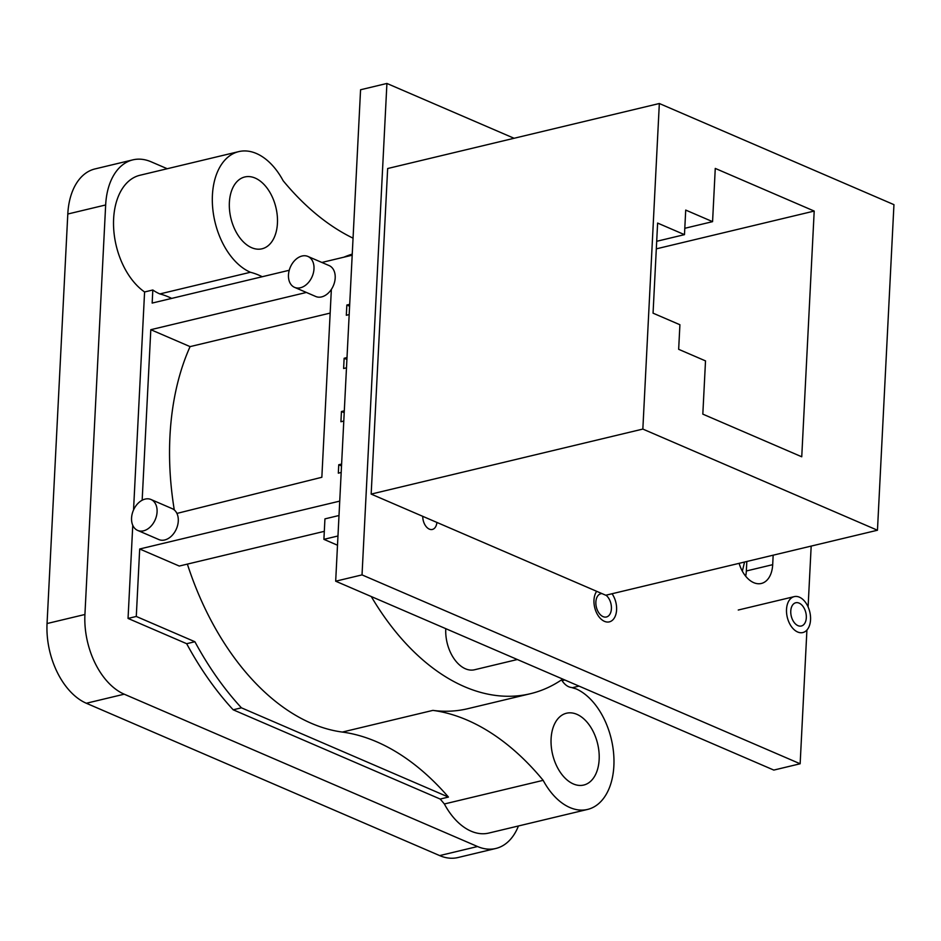 <?xml version="1.0" encoding="UTF-8"?>
<svg xmlns="http://www.w3.org/2000/svg" width="941" height="941" viewBox="0 0 941 941"><rect width="100%" height="100%" fill="white"/><g stroke="black" fill="none" stroke-linecap="round" stroke-linejoin="round"><path stroke-width="1.41" d="M353.051 238.167A262.316 164.369 -103.5 0 1 283.135 180.719A63 39.475 76.5 0 0 256.411 153.501A63 39.475 76.5 0 0 238.743 151.619A63 39.475 76.5 0 0 212.748 208.537A63 39.475 76.5 0 0 250.4 272.267L159.841 293.933A63 39.475 -103.5 0 1 152.818 289.993L144.585 291.969A63 39.475 76.5 0 1 113.59 226.852A63 39.475 76.5 0 1 139.95 175.261L238.743 151.619M159.841 293.933A108.168 67.776 -103.5 0 1 168.31 296.838A108.168 67.776 -103.5 0 1 171.674 298.403M262.233 276.725A108.168 67.776 76.5 0 0 258.869 275.16A108.168 67.776 76.5 0 0 250.4 272.267M573.363 783.947A36.934 23.137 -103.5 0 1 551.285 746.589A36.934 23.137 -103.5 0 1 566.529 713.219A36.934 23.137 -103.5 0 1 576.88 714.325A36.934 23.137 -103.5 0 1 598.958 751.683A36.934 23.137 -103.5 0 1 583.714 785.053A36.934 23.137 -103.5 0 1 573.363 783.947M251.647 247.695A36.934 23.137 -103.5 0 1 229.569 210.337A36.934 23.137 -103.5 0 1 244.813 176.967A36.934 23.137 -103.5 0 1 255.164 178.072A36.934 23.137 -103.5 0 1 277.242 215.43A36.934 23.137 -103.5 0 1 261.998 248.8A36.934 23.137 -103.5 0 1 251.647 247.695M445.787 628.67A32.582 20.42 76.5 0 0 465.419 668.78A32.582 20.42 76.5 0 0 474.558 669.757L517.35 659.512M797.65 631.999A18.467 11.574 76.5 0 0 802.826 632.552A18.467 11.574 76.5 0 0 810.448 615.861A18.467 11.574 76.5 0 0 799.415 597.182A18.467 11.574 76.5 0 0 794.228 596.629A18.467 11.574 76.5 0 0 786.617 613.32A18.467 11.574 76.5 0 0 797.65 631.999M371.272 596.535A234.615 147.008 76.5 0 0 464.513 686.695A234.615 147.008 76.5 0 0 530.324 693.729L467.748 708.702A234.615 147.008 -103.5 0 1 432.895 710.384A262.316 164.369 -103.5 0 1 467.136 720.088A262.316 164.369 -103.5 0 1 543.157 780.336A63 39.475 76.5 0 0 587.549 809.436A63 39.475 76.5 0 0 613.544 752.518A63 39.475 76.5 0 0 575.904 688.788A108.168 67.776 76.5 0 1 571.552 687.495A18.467 11.574 -103.5 0 1 568.776 686.765A18.467 11.574 -103.5 0 1 562.036 680.637L564.8 679.978M448.434 797.074L440.2 799.05L233.192 709.796A271.549 170.156 -103.5 0 1 186.671 643.703L128.047 618.425L136.28 616.461L194.905 641.738A271.549 170.156 76.5 0 0 241.425 707.82L448.434 797.074A262.316 164.369 76.5 0 0 376.576 741.755A262.316 164.369 76.5 0 0 342.336 732.063A234.615 147.008 -103.5 0 1 311.389 723.335A234.615 147.008 -103.5 0 1 187.377 564.106M543.157 780.336L444.364 803.979A63 39.475 76.5 0 0 488.755 833.079L587.549 809.436M440.2 799.05A262.316 164.369 -103.5 0 1 444.364 803.979M439.659 855.592L477.534 846.524A65.176 40.839 76.5 0 0 495.813 848.476L457.949 857.545A65.176 40.839 -103.5 0 1 439.659 855.592L86.337 703.256A65.176 40.839 -103.5 0 1 47.05 623.542L67.799 214.019A65.176 40.839 -103.5 0 1 95.029 168.921L132.893 159.852A65.176 40.839 76.5 0 0 105.663 204.962L67.799 214.019M477.534 846.524L124.212 694.187L86.337 703.256M495.813 848.476A65.176 40.839 76.5 0 0 518.444 825.975M167.227 168.733L151.172 161.817A65.176 40.839 76.5 0 0 132.893 159.852M47.05 623.542L84.925 614.485L105.663 204.962M84.925 614.485A65.176 40.839 76.5 0 0 124.212 694.187M128.047 618.425L132.763 525.313M133.54 509.951L144.585 291.969M152.818 289.993L152.16 303.073L289.24 270.267M324.304 531.347L179.272 566.047L139.691 548.991L136.28 616.461M139.691 548.991L339.736 501.118M341.607 464.054L338.748 464.748L338.325 473.158L341.183 472.453M343.794 421.062L340.924 421.744L341.442 411.511L344.312 410.817M346.488 367.825L343.618 368.507L344.135 358.262L347.006 357.58M349.182 314.588L346.323 315.27L346.841 305.025L349.699 304.343M352.193 255.199L321.869 262.457M306.401 292.451L150.807 329.691L142.162 500.224M294.568 287.358L315.764 296.497A16.832 11.88 -66.7 0 0 321.634 296.897A16.832 11.88 -66.7 0 0 331.361 289.405A16.832 11.88 -66.7 0 0 329.103 265.574L307.895 256.434A16.832 11.88 -66.7 0 0 302.037 256.023A16.832 11.88 -66.7 0 0 289.04 271.043A16.832 11.88 -66.7 0 0 294.568 287.358A16.832 11.88 -66.7 0 0 300.426 287.758A16.832 11.88 -66.7 0 0 313.424 272.749A16.832 11.88 -66.7 0 0 307.895 256.434M331.361 289.405L321.846 477.275L176.92 513.421A16.832 11.88 -66.7 0 0 172.179 508.646L150.983 499.495A16.832 11.88 -66.7 0 0 145.126 499.095A16.832 11.88 -66.7 0 0 132.128 514.115A16.832 11.88 -66.7 0 0 137.657 530.418A16.832 11.88 -66.7 0 0 143.514 530.83A16.832 11.88 -66.7 0 0 156.512 515.809A16.832 11.88 -66.7 0 0 150.983 499.495M137.657 530.418L158.853 539.558A16.832 11.88 -66.7 0 0 164.71 539.969A16.832 11.88 -66.7 0 0 176.202 529.324A16.832 11.88 -66.7 0 0 176.92 513.421M530.324 693.729A234.615 147.008 76.5 0 0 562.718 679.073M339.007 515.503L324.939 518.879L323.904 539.346L337.501 545.215M337.972 535.982L323.904 539.346M174.285 509.928A234.615 147.008 -103.5 0 1 190.082 346.617L330.162 313.094M190.082 346.617L150.807 329.691M343.853 257.199A234.615 147.008 -103.5 0 1 352.252 254.094M344.218 412.699L341.442 411.511M341.512 465.936L338.748 464.748M349.605 306.225L346.841 305.025M346.911 359.462L344.135 358.262M233.192 709.796L241.425 707.82M186.671 643.703L194.905 641.738M742.32 571.152A254.164 159.264 76.5 0 0 744.531 562.036M562.036 680.637L561.495 679.908M799.109 603.122A11.951 7.481 76.5 0 0 790.769 611.038A11.951 7.481 76.5 0 0 797.968 625.647A11.951 7.481 76.5 0 0 806.049 619.896A11.951 7.481 76.5 0 0 802.744 606.075A11.951 7.481 76.5 0 0 799.109 603.122M602.005 593.606A11.951 7.481 76.5 0 0 595.865 603.64A11.951 7.481 76.5 0 0 603.063 616.626A11.951 7.481 76.5 0 0 611.144 610.874A11.951 7.481 76.5 0 0 607.839 597.053A11.951 7.481 76.5 0 0 606.004 595.183M422.768 516.338A10.857 6.81 76.5 0 0 429.331 529.124A10.857 6.81 76.5 0 0 432.378 529.442A10.857 6.81 76.5 0 0 436.883 522.42L371.166 494.096L387.657 168.521L659.335 103.51L642.844 429.072L371.166 494.096M773.161 555.178L772.69 564.671A27.16 17.02 -103.5 0 1 761.34 583.467A27.16 17.02 -103.5 0 1 753.717 582.655A27.16 17.02 -103.5 0 1 739.097 563.341M745.672 576.198A27.16 17.02 76.5 0 0 746.342 570.975L772.69 564.671M362.026 574.892L335.678 581.197L773.808 770.079L800.144 763.774L362.026 574.892L386.916 83.455L514.057 138.268M335.678 581.197L360.568 89.76L386.916 83.455M746.825 561.483L746.342 570.975M800.144 763.774L806.919 630.023M808.096 606.898L811.177 546.086M659.335 103.51L893.95 204.656L877.459 530.23L605.781 595.241L596.676 591.313A17.385 10.892 76.5 0 0 594.818 608.004A17.385 10.892 76.5 0 0 604.451 621.342A17.385 10.892 76.5 0 0 609.333 621.872A17.385 10.892 76.5 0 0 616.52 610.874A17.385 10.892 76.5 0 0 612.038 593.747M596.676 591.313L436.883 522.42M877.459 530.23L642.844 429.072M814.2 211.066L715.266 168.415L712.572 221.653L685.718 210.078L684.472 234.65L657.618 223.076L653.054 313.165L679.908 324.739L678.661 349.311L705.515 360.897L702.821 414.134L801.744 456.785L814.2 211.066L656.312 248.847M656.689 241.296L684.472 234.65M684.789 228.298L712.572 221.653M432.895 710.384L342.336 732.063M572.257 687.73L579.021 686.107M738.25 610.027L794.228 596.629"/></g></svg>
